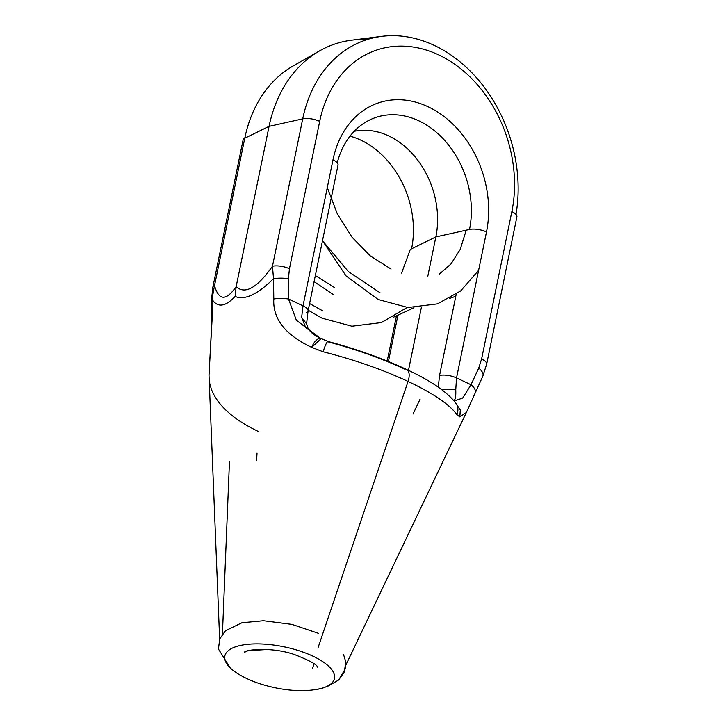 <?xml version="1.0" encoding="UTF-8"?>
<svg xmlns="http://www.w3.org/2000/svg" width="727" height="727" viewBox="0 0 727 727"><rect width="100%" height="100%" fill="white"/><g stroke="black" fill="none" stroke-linecap="round" stroke-linejoin="round"><path stroke-width="1.09" d="M256.613 460.236L257.031 453.085M319.762 337.873L319.217 337.619C314.046 335.138 310.329 332.075 308.048 328.413L306.576 323.933L301.641 317.345L305.703 327.55L319.062 337.546L296.362 320.225L288.519 299.024A13.077 3.172 -0.4 0 0 273.797 298.979C272.707 318.862 285.338 334.983 311.683 347.333C313.628 342.562 316.381 339.436 319.971 337.964A13.077 6.643 114.1 0 1 320.689 338.437A13.077 6.643 114.1 0 0 319.971 337.964L319.916 337.937A13.077 13.077 0 0 0 319.907 337.928L319.971 337.964C316.381 339.436 313.628 342.562 311.683 347.333L321.189 338.6L311.683 347.333L323.161 351.768C354.403 359.729 382.702 369.616 408.056 381.43A13.077 6.579 -64.8 0 0 406.584 369.47A13.077 6.579 -64.8 0 1 408.056 381.43L318.235 647.184L408.056 381.43C433.065 393.28 449.359 404.33 456.929 414.59L459.773 416.88L460.473 410.073L454.23 401.059L460.473 410.073L459.773 416.88L466.37 412.482L459.773 416.88L456.929 414.59C449.359 404.33 433.065 393.28 408.056 381.43C382.702 369.616 354.403 359.729 323.161 351.768L311.683 347.333C285.338 334.983 272.707 318.862 273.797 298.979L273.525 278.695C257.385 294.544 244.581 300.46 235.112 296.452C225.197 306.93 217.5 307.857 212.002 299.233L212.075 319.589L209.012 375.305L211.539 327.641L211.512 300.106A13.077 3.181 179.7 0 1 212.002 299.233L212.075 319.589A13.077 3.172 179.6 0 0 211.63 320.416A13.077 3.172 179.6 0 1 212.075 319.589L208.994 374.896L219.645 639.133M222.435 634.089L229.459 461.718M209.958 383.92L211.303 389.109C217.646 405.384 233.303 419.497 258.294 431.429M312.628 668.049L314.055 663.76L312.628 668.049M238.274 673.993A55.943 20.901 11.6 0 0 238.447 674.102A55.943 20.901 11.6 0 1 239.365 645.694A55.943 20.901 11.6 0 1 312.892 656.145A55.943 20.901 -168.4 0 1 314.364 689.832A55.943 20.901 -168.4 0 0 315 689.741A55.943 20.901 -168.4 0 0 312.892 656.145A55.943 20.901 11.6 0 0 239.456 645.676A55.943 20.901 11.6 0 0 238.274 673.993C248.316 680.054 260.339 684.589 274.343 687.606C293.817 691.704 310.593 691.668 324.651 687.497M404.775 369.152C382.011 358.547 356.603 349.487 328.549 341.981A13.077 2.217 -75.2 0 0 328.141 341.49A13.077 2.217 -75.2 0 0 323.161 351.768A13.077 2.217 -75.2 0 1 328.141 341.49L321.18 338.591M319.916 337.937L296.362 320.225L288.519 299.024L303.014 305.831L332.984 159.84A13.077 4.889 -168.4 0 1 338.019 165.065A13.077 4.889 -168.4 0 0 332.984 159.84A98.118 76.462 -108.5 0 1 428.039 106.733A98.118 76.462 -108.5 0 1 486.49 231.94L456.529 377.931A13.077 4.889 11.6 0 0 439.544 375.441L456.192 294.335L439.544 375.441L438.272 387.164L439.544 375.441A13.077 4.889 11.6 0 1 456.529 377.931L455.756 389.736C456.047 397.124 455.22 400.741 453.284 400.577C455.22 400.741 456.047 397.124 455.756 389.736L441.68 389.608L455.756 389.736L456.529 377.931L471.014 384.737L462.699 398.032L454.175 400.986L462.699 398.032L471.014 384.737A13.077 6.316 -155.1 0 1 475.113 392.834A13.077 6.316 -155.1 0 0 475.113 392.834A13.077 6.316 -155.1 0 0 471.014 384.737L478.72 368.116L471.014 384.737L456.529 377.931L486.49 231.94A13.077 4.889 -168.4 0 0 469.515 229.441L435.864 236.92L411.573 248.788L435.864 236.92L427.803 276.196L435.864 236.92A79.152 61.686 -108.5 0 0 417.08 159.304A79.152 61.686 -108.5 0 0 354.185 131.314M408.474 370.361L421.406 307.339L408.474 370.361M398.096 314.437L388.427 361.537L398.096 314.437M413.063 413.981L420.097 399.096M366.508 121.645L366.653 121.563A85.141 66.348 -108.5 0 0 337.255 162.812A85.141 66.348 -108.5 0 1 366.662 121.563A85.141 66.348 -108.5 0 1 442.888 138.466A85.141 66.348 -108.5 0 1 469.515 229.441A13.077 4.889 -168.4 0 1 486.49 231.94A98.118 76.462 -108.5 0 0 428.039 106.733A98.118 76.462 -108.5 0 0 332.984 159.84L303.014 305.831L288.519 299.024L288.401 278.732A13.077 3.181 -0.3 0 0 273.525 278.686A13.077 3.181 -0.3 0 1 288.401 278.732L289.446 268.736A13.077 4.889 11.6 0 0 272.461 266.246L302.714 118.874L272.461 266.246C257.149 287.937 245.044 294.753 236.148 286.692L235.112 296.452C244.581 300.46 257.385 294.544 273.525 278.695L272.461 266.246L273.525 278.695L273.797 298.979A13.077 3.172 -0.4 0 1 288.519 299.024L288.401 278.732L289.446 268.736L319.689 121.364A122.827 95.719 -108.5 0 1 438.681 54.888A122.827 95.719 -108.5 0 1 511.853 211.621A13.077 4.889 -168.4 0 1 516.888 216.846L486.645 364.209A13.077 4.889 -168.4 0 0 481.601 358.984L478.72 368.116A13.077 6.316 -155.2 0 1 482.819 376.195A13.077 6.316 -155.2 0 0 478.72 368.116L481.601 358.984L511.853 211.621L481.601 358.984A13.077 4.889 -168.4 0 1 486.645 364.209L482.819 376.195L466.289 412.654M381.784 36.35L351.614 40.185A141.783 110.504 -108.5 0 0 269.063 126.353L244.772 138.221L214.52 285.584C218.8 300.742 226.006 301.105 236.148 286.692C226.006 301.105 218.8 300.742 214.52 285.584L212.002 299.233C217.5 307.857 225.197 306.93 235.112 296.452L236.148 286.692L269.063 126.353L236.148 286.692C245.044 294.753 257.149 287.937 272.461 266.246A13.077 4.889 11.6 0 1 289.446 268.736L319.689 121.364A13.077 4.889 11.6 0 0 302.714 118.874L269.063 126.353L302.714 118.874A135.804 105.833 -108.5 0 1 381.775 36.35A135.804 105.833 -108.5 0 1 515.979 214.429A135.804 105.833 -108.5 0 0 381.784 36.35A135.804 105.833 -108.5 0 0 302.714 118.874A13.077 4.889 11.6 0 1 319.689 121.364A122.827 95.719 -108.5 0 1 438.681 54.888A122.827 95.719 -108.5 0 1 511.853 211.621A13.077 4.889 -168.4 0 1 516.888 216.846L516.833 217.119M293.181 65.93A135.804 105.833 71.5 0 0 244.772 138.221L269.063 126.353A141.783 110.504 -108.5 0 1 319.598 50.872L293.181 65.93A135.804 105.833 71.5 0 0 244.772 138.221L214.52 285.584A13.077 4.889 -168.4 0 0 212.811 287.41L211.512 300.106A13.077 3.181 179.7 0 1 212.002 299.233L214.52 285.584A13.077 4.889 -168.4 0 0 212.811 287.41L243.009 140.329M301.641 317.345L303.014 305.831A13.077 4.889 11.6 0 1 308.057 311.056A13.077 4.889 11.6 0 0 303.014 305.831L301.641 317.345L305.703 327.55L319.062 337.546M306.576 323.933L308.057 311.056A13.077 4.889 11.6 0 1 306.349 312.883M366.653 121.563A85.141 66.348 -108.5 0 1 442.888 138.466A85.141 66.348 -108.5 0 1 469.515 229.441L435.864 236.92A79.152 61.686 -108.5 0 0 358.111 130.651L358.093 130.66M350.005 136.149A85.141 66.348 -108.5 0 1 411.573 248.788A85.141 66.348 -108.5 0 0 350.005 136.149M409.864 250.615A13.077 4.889 11.6 0 1 411.573 248.788A13.077 4.889 11.6 0 0 409.864 250.615L401.595 273.098M455.647 402.849L455.638 402.84A13.077 12.123 -36.7 0 1 456.929 414.59A13.077 12.123 -36.7 0 0 455.647 402.849A13.077 12.123 -36.7 0 0 455.638 402.84C446.478 391.426 430.12 380.303 406.584 369.47L406.584 369.47C382.811 358.42 356.666 349.096 328.141 341.49M459.773 416.88L460.318 410.064L454.384 401.24M319.598 50.872A141.783 110.504 -108.5 0 1 366.89 39.558M244.772 138.221A13.077 4.889 -168.4 0 0 243.063 140.038A13.077 4.889 -168.4 0 1 244.772 138.221M466.171 412.891L345.861 665.041M343.517 654.418L345.716 661.67L344.434 671.784L338.682 679.99L327.595 686.388M345.807 665.968L345.416 668.576L338.709 679.963M230.168 667.831L218.445 649.047L219.727 638.942L225.479 630.736L241.955 622.739L263.465 620.749M263.601 620.758L291.881 624.375L318.317 633.281M247.171 651.101L244.708 652.219C243.454 650.183 270.708 646.121 294.835 654.709C309.32 660.37 316.936 664.533 317.663 667.195L317.663 667.186M248.934 650.592L267.663 649.493M322.497 240.71L348.36 271.534L380.039 292.763M455.802 296.243L449.668 298.443M391.044 269.035L370.406 256.004L352.05 237.229L337.328 213.902L327.286 187.593M338.019 165.056L308.057 311.056M466.243 230.168L460.2 249.416L451.013 263.901L439.163 274.27M478.63 270.262L460.673 290.936L437.472 303.859L407.929 307.503L378.104 299.469L346.034 275.878L322.552 240.801M314.091 281.622L333.184 294.508M407.202 307.448L381.43 322.57L351.886 326.214L322.061 318.181L308.221 310.238M396.397 316.218L387.2 361.037M413.981 307.721L393.616 317.154M309.593 303.532L323.015 311.02M334.247 287.392L315.345 275.515"/></g></svg>
